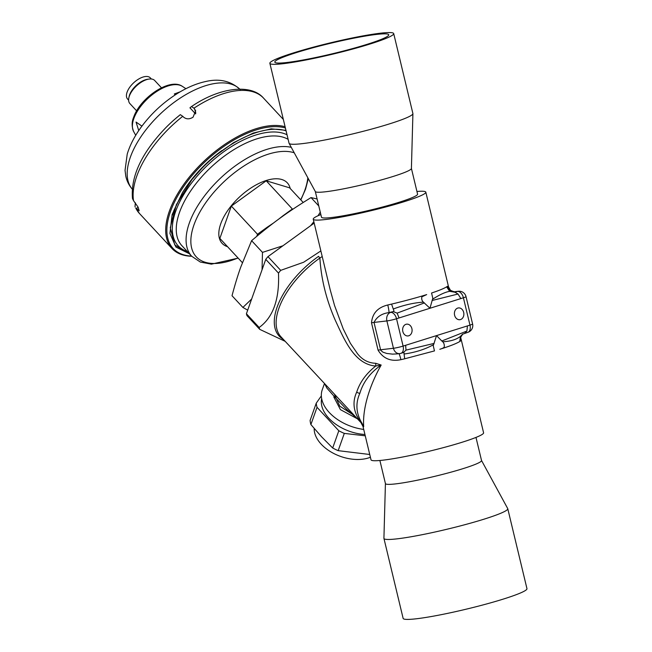 <?xml version="1.0" encoding="UTF-8"?>
<svg xmlns="http://www.w3.org/2000/svg" width="652" height="652" viewBox="0 0 652 652"><rect width="100%" height="100%" fill="white"/><g stroke="black" fill="none" stroke-linecap="round" stroke-linejoin="round"><path stroke-width="0.98" d="M128.615 100.139L127.58 99.022A15.534 7.742 -42.9 0 1 127.091 92.176A15.534 7.742 -42.9 0 1 138.305 79.259A15.534 7.742 -42.9 0 1 150.335 77.89L151.37 78.998M161.484 87.808L154.703 80.514A16.944 8.443 137.1 0 0 149.145 79.055A16.944 8.443 137.1 0 0 129.34 96.097A16.944 8.443 137.1 0 0 128.827 97.914A16.944 8.443 137.1 0 0 129.878 103.57L136.651 110.873M128.827 97.914L129.12 96.529A15.534 7.742 -42.9 0 1 129.593 94.866A15.534 7.742 -42.9 0 1 147.735 79.234L149.145 79.055M138.746 130.579L136.048 122.063L141.908 126.121M175.201 94.899L174.32 93.978L180.188 91.81M290.205 188.477A44.475 22.168 137.1 0 0 257.85 183.97A44.475 22.168 137.1 0 0 220.743 223.766A44.475 22.168 137.1 0 0 227.532 246.676M256.758 236.334L257.499 234.247L258.331 235.03M303.196 202.47L289.602 187.825L266.22 180.8L231.346 206.089L257.499 234.247L266.945 227.393A2.82 0.579 54.1 0 1 267.304 227.801M292.675 209.341L266.22 180.8M278.314 219.431L282.927 215.812A2.82 0.579 54.1 0 1 283.074 215.983M286.089 130.848L285.633 130.693A81.883 40.815 137.1 0 0 191.924 179.593L176.358 204.687L170.278 227.727L174.769 244.948L189.161 253.514M231.346 206.089L219.854 238.404L242.381 262.666M221.867 150.547A79.601 39.674 137.1 0 0 182.421 192.666L173.864 210.604L172.47 215.103M285.959 130.327L271.248 128.827L253.253 133.049L233.62 142.617L214.117 156.708L202.959 167.083M214.117 156.708L203.139 166.904L191.924 179.593M353.759 415.202L339.749 406.147L334.541 394.501M356.831 418.502L340.417 409.635L333.8 396.938M324.443 383.629L322.243 389.806A39.527 24.776 19.6 0 0 363.718 429.432M355.609 417.182L346.514 409.244L335.43 397.761L326.848 388.054L324.81 384.02M322.21 256.521L319.887 258.037A64.947 32.372 137.1 0 0 280.955 336.799L362.015 423.735C353.58 413.278 351.827 402.692 356.758 391.982C359.863 382.243 366.179 373.596 375.707 366.049C354.24 364.346 344.15 339.17 335.34 320.393C326.31 299.838 321.159 279.056 319.887 258.037A2.82 0.644 -125.1 0 1 318.6 256.326A65.77 32.787 -42.9 0 0 283.302 339.325M375.674 363.286L381.167 365.038L375.707 366.049A7.058 3.61 -90.6 0 0 375.674 363.286C368.364 363.017 362.308 359.831 357.516 353.726L350.385 343.311L343.262 328.983L334.582 305.601L330.165 289.659M362.08 423.45C356.041 413.458 355.307 403.376 359.896 393.213C363.18 382.072 370.263 372.675 381.167 365.038L381.167 365.038C375.332 375.397 370.858 385.821 367.744 396.31C364.419 407.655 363.074 417.769 363.694 426.661L362.015 423.735A2.82 0.53 138.8 0 1 362.08 423.45L363.694 426.661L363.017 426.498L361.33 423.344M396.734 353.93L399.66 353.596A7.058 7.058 0 0 0 400.956 353.319A7.058 4.23 -107.4 0 1 400.483 353.417A7.058 5.615 -96.6 0 1 399.66 353.596A7.058 5.615 -96.6 0 1 393.449 348.274L386.889 320.931A7.058 5.615 -96.6 0 1 390.638 312.406L393.189 311.599C394.061 311.697 394.085 310.833 393.254 309.007L391.583 304.101C405.389 300.784 417.093 297.614 426.685 294.59L421.86 296.831C421.436 299.089 421.95 300.857 423.409 302.145L429.97 308.257L432.806 298.208L431.559 293.017C438.804 290.621 443.833 288.559 446.644 286.839A57.881 5.249 -13.5 0 0 447.394 286.301L448.323 286.497L450.23 289.904C449.513 289.985 454.534 292.357 455.422 291.599L455.805 291.64A7.058 6.911 50.8 0 1 447.394 286.301M403.034 352.618C403.735 351.998 404.077 352.463 404.061 354.028L404.713 358.787A57.881 5.249 166.5 0 1 400.915 359.676C390.817 361.754 383.205 358.592 378.07 350.173L371.51 322.83C372.349 313.368 377.769 307.418 387.785 304.989A7.058 0.66 -103 0 1 388.926 312.601L390.638 312.406A7.058 4.23 72.6 0 1 396.53 318.747L403.091 346.09L405.642 345.291L406 350.124L403.507 352.479M371.51 322.83A7.058 0.644 166.5 0 1 374.02 322.422C376.799 316.839 381.762 313.563 388.926 312.601A64.947 5.884 166.5 0 0 393.189 311.599L397.117 313.115L424.419 302.911M393.254 309.007C403.938 305.03 413.996 302.748 423.409 302.145M397.117 313.115L399.081 317.948L460.858 298.575L458.014 294.028L454.974 292.235L449.644 291.33L446.644 286.839M396.929 353.914L392.471 354.126L386.726 353.449L382.887 352.137L380.858 350.434L380.581 349.765L393.449 348.274A7.058 0.644 -13.5 0 0 403.091 346.09A7.058 4.23 -107.4 0 1 400.956 353.319L403.922 352.39M400.915 359.676A7.058 0.66 77 0 0 398.975 353.669M404.061 354.028C415.324 352.455 425.177 349.317 433.613 344.623L433.238 345.715L434.485 350.906L404.713 358.787M363.017 426.498L371.012 459.807A57.881 5.249 -13.5 0 0 383.074 460.157A57.881 5.249 -13.5 0 0 446.31 446.848A57.881 5.249 -13.5 0 0 483.588 432.781L460.785 337.801L460.524 340.988A57.881 5.249 166.5 0 1 459.774 341.526L460.451 336.35L462.545 334.207L467.834 332.349A7.058 7.058 0 0 0 472.594 323.971L466.025 296.627A7.058 7.058 0 0 0 458.348 291.265A7.058 5.615 83.4 0 0 457.525 291.436L455.805 291.64A64.947 5.884 166.5 0 1 454.974 292.235L457.525 291.436A7.058 4.23 -107.4 0 1 463.409 297.777L460.858 298.575M462.733 334.101A7.058 6.911 -129.2 0 0 460.524 340.988M464.819 333.253L466.897 331.037L467.427 325.918L436.53 335.601L433.613 344.623M406 350.124L434.142 343.392M466.897 331.037L441.82 340.988L436.53 335.601L405.642 345.291M460.451 336.35C456.555 339.529 450.646 341.338 442.716 341.762L441.82 340.988M459.774 341.526C456.245 343.645 449.587 346.228 439.815 349.276C442.309 348.518 443.776 347.785 444.232 347.084C444.509 344.843 444.004 343.066 442.716 341.762M449.644 291.33C445.169 292.112 439.464 294.761 432.521 299.284M458.014 294.028L432.097 300.499M463.67 312.398A5.933 4.719 83.4 0 0 458.454 307.923A5.933 4.719 83.4 0 0 454.607 315.234A5.933 4.719 83.4 0 0 459.823 319.708A5.933 4.719 83.4 0 0 463.67 312.398M411.893 328.624A5.933 4.719 83.4 0 0 406.677 324.158A5.933 4.719 83.4 0 0 402.83 331.469A5.933 4.719 83.4 0 0 408.046 335.935A5.933 4.719 83.4 0 0 411.893 328.624M320.865 250.922L303.661 262.234L280.702 270.36A77.229 38.492 137.1 0 0 278.494 273.098C279.561 299.317 273.115 317.442 259.154 327.483A77.229 38.492 137.1 0 0 259.716 329.35L246.978 315.625A77.229 38.492 -42.9 0 1 246.415 313.759L265.755 259.374A77.229 38.492 -42.9 0 1 267.956 256.635L314.191 223.114M259.716 329.35L285.16 341.33M259.154 327.483L246.415 313.759M278.494 273.098L265.755 259.374M280.702 270.36L267.956 256.635M320.849 214.549A57.881 5.249 -13.5 0 0 313.245 219.186A57.881 5.249 -13.5 0 0 325.307 219.537A57.881 5.249 -13.5 0 0 388.543 206.228A57.881 5.249 -13.5 0 0 425.821 192.161A57.881 5.249 -13.5 0 0 416.946 191.484M315.315 191.517L321.485 217.206A49.413 4.482 -13.5 0 0 370.58 210.025A49.413 4.482 -13.5 0 0 417.582 194.141L411.412 168.444M364.941 434.493A37.27 23.358 -160.4 0 1 321.648 398.576M385.422 483.523L383.922 538.299A63.676 5.77 -13.5 0 0 383.938 538.438L403.132 618.389A63.676 5.77 -13.5 0 0 450.027 612.856A63.676 5.77 -13.5 0 0 519.041 593.581A63.676 5.77 -13.5 0 0 526.963 588.658L507.769 508.715A63.676 5.77 -13.5 0 0 507.721 508.584L481.518 460.459M383.938 538.438A63.676 5.77 -13.5 0 0 430.833 532.912A63.676 5.77 -13.5 0 0 499.848 513.637A63.676 5.77 -13.5 0 0 507.769 508.715M379.888 460.491L385.43 483.58A49.413 4.482 -13.5 0 0 421.82 479.285A49.413 4.482 -13.5 0 0 475.381 464.33A49.413 4.482 -13.5 0 0 481.535 460.508L475.984 437.419M292.585 62.372A63.676 5.77 166.5 0 1 269.871 63.309A63.676 5.77 166.5 0 1 304.655 49.568A63.676 5.77 166.5 0 1 370.988 34.523A63.676 5.77 166.5 0 1 393.702 33.586A63.676 5.77 166.5 0 1 358.918 47.327A63.676 5.77 166.5 0 1 292.585 62.372M295.715 61.264A58.59 5.314 166.5 0 1 274.81 62.127A58.59 5.314 166.5 0 1 306.815 49.479A58.59 5.314 166.5 0 1 367.858 35.64A58.59 5.314 166.5 0 1 388.755 34.768A58.59 5.314 166.5 0 1 356.75 47.417A58.59 5.314 166.5 0 1 295.715 61.264M393.702 33.586L412.895 113.529A63.676 5.77 166.5 0 1 412.912 113.668A63.676 5.77 166.5 0 1 377.435 127.466A63.676 5.77 166.5 0 1 311.77 142.315A63.676 5.77 166.5 0 1 289.113 143.391A63.676 5.77 166.5 0 1 289.064 143.261L269.871 63.309M412.912 113.668L411.412 168.501A49.413 4.482 166.5 0 1 383.881 179.202A49.413 4.482 166.5 0 1 332.927 190.734A49.413 4.482 166.5 0 1 315.34 191.566L289.113 143.391M247.695 310.156L242.894 307.442L232.022 295.731C234.932 284.769 237.841 275.217 240.767 267.075L251.607 240.669L262.479 252.381L282.927 245.78M310.58 225.731L313.848 221.696M318.013 215.763L320.262 212.128M251.607 240.669C272.919 222.682 286.888 212.544 311.02 197.589L318.779 205.942M311.02 197.589L317.108 198.982M242.894 307.442L251.656 299.015M262.055 269.781L262.479 252.381M365.25 435.813L344.305 433.401A42.356 26.545 19.6 0 1 338.82 430.752L317.035 407.296A42.356 26.545 19.6 0 1 316.244 403.189L321.338 395.894M316.244 403.189L310.107 420.434A42.356 26.545 19.6 0 0 310.898 424.55L317.035 407.296M338.82 430.752L332.683 448.005A42.356 26.545 19.6 0 0 338.168 450.654L344.305 433.401M332.683 448.005L321.599 436.824L310.898 424.55M369.741 454.493L338.168 450.654M314.183 428.47A34.874 21.85 19.6 0 0 321.192 444.167A34.874 21.85 19.6 0 0 370.401 457.256M285.633 130.693L286.081 130.832M182.421 192.666L172.144 214.549L169.936 233.449L175.95 247.084L189.398 253.767M191.525 106.537C219.822 87.148 251.264 83.57 263.587 98.175A84.711 42.225 137.1 0 0 193.946 108.191L191.525 106.537L189.944 107.833L195.592 113.913M133.53 200.669L132.478 198.534C130.62 176.447 141.639 152.927 165.551 127.955A81.883 40.815 -42.9 0 1 176.382 117.89A81.883 40.815 -42.9 0 1 180.319 114.662L182.764 116.3A84.711 42.225 137.1 0 0 133.53 200.669L138.094 207.132L139.178 210.775L135.73 207.964A84.711 42.225 137.1 0 0 139.438 213.457L135.73 207.964M135.323 202.739L135.021 206.912M193.946 108.191L195.681 110.807L193.049 117.197C189.422 119.446 186.179 119.357 183.334 116.92L182.764 116.3M165.551 127.955L166.089 127.409A73.415 36.593 -42.9 0 1 175.795 118.387L180.319 114.654M291.265 147.336A75.534 37.653 -42.9 0 0 189.357 222.96A75.534 37.653 -42.9 0 0 191.721 256.269A84.711 42.225 -42.9 0 1 171.998 248.518A84.711 42.225 -42.9 0 1 220.865 147.156A84.711 42.225 -42.9 0 1 285.095 126.724M285.397 127.996A83.864 41.801 137.1 0 0 221.501 148.126A83.864 41.801 137.1 0 0 168.909 216.513A83.864 41.801 137.1 0 0 191.582 256.122M185.926 88.696L182.405 86.39A33.496 16.699 137.1 0 0 156.374 91.72A33.496 16.699 137.1 0 0 133.839 118.525A33.496 16.699 137.1 0 0 133.684 131.631L135.73 135.306M187.295 251.501A78.354 39.055 -42.9 0 1 175.698 211.256A78.354 39.055 -42.9 0 1 226.374 149.919A78.354 39.055 -42.9 0 1 287.027 134.768M288.119 139.332A75.534 37.653 137.1 0 0 229.496 152.478A75.534 37.653 137.1 0 0 179.52 212.373A75.534 37.653 137.1 0 0 181.892 245.682L191.721 256.269L200.335 262.055L211.419 264.158L238.151 258.111M294.231 152.796A72.584 36.178 137.1 0 0 238.616 169.626A72.584 36.178 137.1 0 0 193.994 224.818A72.584 36.178 137.1 0 0 238.004 257.956M300.678 199.756A72.584 36.178 137.1 0 0 304.908 190.05A72.584 36.178 137.1 0 0 307.834 177.776M282.927 215.812L292.373 208.958L292.976 209.137M266.945 227.393L273.587 222.951M359.896 393.213A2.82 1.769 -160.4 0 1 356.758 391.982M387.785 304.989A57.881 5.249 -13.5 0 0 391.583 304.101M399.081 317.948L396.53 318.747A7.058 0.644 -13.5 0 1 386.889 320.931L374.02 322.422L380.581 349.765A7.058 0.644 166.5 0 0 378.07 350.173M467.427 325.918L469.978 325.12L463.409 297.777A7.058 0.644 -13.5 0 0 466.025 296.627M467.834 332.349A7.058 4.23 72.6 0 0 469.978 325.12A7.058 0.644 -13.5 0 0 472.594 323.971M195.812 113.073L194.524 108.811M138.151 207.246L136.309 208.583M239.732 89.112A73.415 36.593 137.1 0 0 174.997 101.704A73.415 36.593 137.1 0 0 132.16 189.007M182.405 86.39C169.83 77.327 139.993 98.004 133.636 117.287C131.647 121.802 131.663 126.586 133.684 131.631M300.825 199.911L305.535 189.21L308.306 178.64M458.348 291.265L455.471 291.599M460.671 337.328L460.785 337.923C460.165 338.16 460.842 336.856 462.838 334.011M313.245 219.186L330.189 289.749M425.821 192.161L448.731 287.613M139.438 213.457L171.998 248.518M263.587 98.175L283.351 119.455M132.649 189.553C129.177 185.738 126.895 181.272 125.795 176.17L125.037 170.376L127.23 154.084C129.862 145.38 134.32 136.659 140.596 127.922C150.799 113.904 163.269 102.307 177.996 93.122C187.409 87.344 196.66 83.464 205.755 81.508C219.488 78.289 230.987 81.003 240.238 89.634"/></g></svg>
